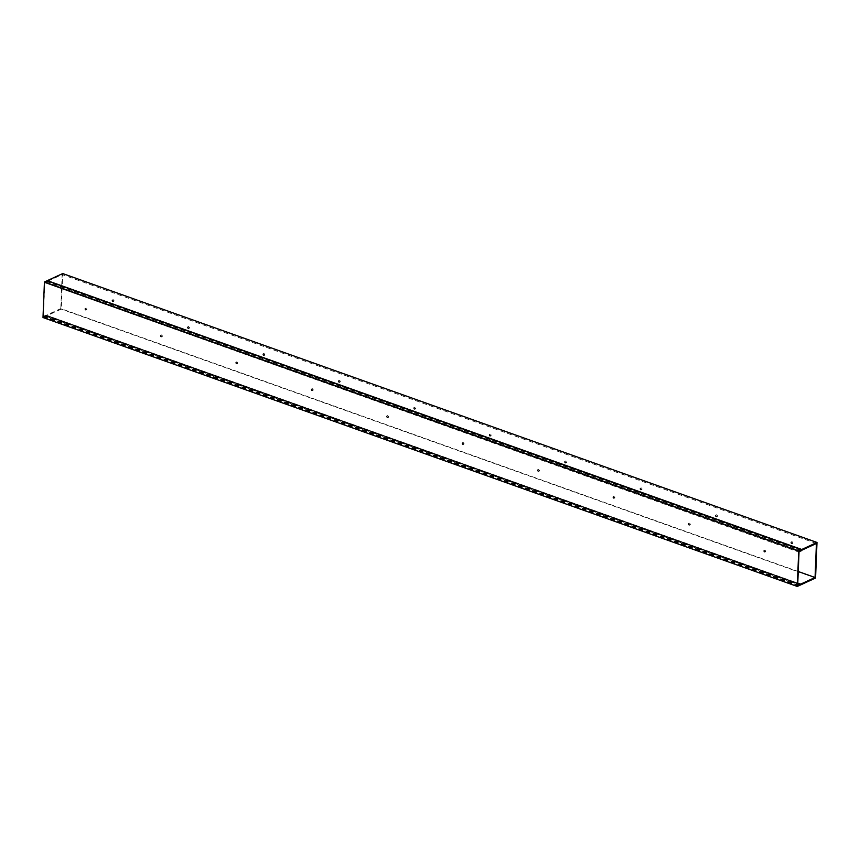 <?xml version="1.0" encoding="UTF-8"?>
<svg xmlns="http://www.w3.org/2000/svg" width="860" height="860" viewBox="0 0 860 860"><rect width="100%" height="100%" fill="white"/><g stroke="black" fill="none" stroke-linecap="round" stroke-linejoin="round"><path stroke-width="0.64" stroke-dasharray="4.3 3.22" d="M43 317.544L45.892 316.211L43.387 316.835L44.774 282.338L47.3 281.166L801.584 550.077M44.774 282.338L799.058 551.238M43.387 316.835L797.671 585.746M797.768 583.188L45.849 315.115L43.398 316.469L45.913 315.663L800.144 584.563M45.892 316.211L800.176 585.112M112.778 299.946A0.968 0.699 -114.7 0 0 112.703 301.731A0.968 0.699 -114.7 0 0 112.778 299.946M113.316 299.71A0.968 0.699 -114.7 0 0 113.24 301.484A0.968 0.699 -114.7 0 0 113.316 299.71M188.2 326.843A0.968 0.699 -114.7 0 0 188.136 328.617A0.968 0.699 -114.7 0 0 188.2 326.843M188.738 326.596A0.968 0.699 -114.7 0 0 188.662 328.38A0.968 0.699 -114.7 0 0 188.738 326.596M263.633 353.729A0.968 0.699 -114.7 0 0 263.558 355.513A0.968 0.699 -114.7 0 0 263.633 353.729M264.171 353.492A0.968 0.699 -114.7 0 0 264.095 355.266A0.968 0.699 -114.7 0 0 264.171 353.492M339.066 380.625A0.968 0.699 -114.7 0 0 338.99 382.399A0.968 0.699 -114.7 0 0 339.066 380.625M339.592 380.378A0.968 0.699 -114.7 0 0 339.528 382.152A0.968 0.699 -114.7 0 0 339.592 380.378M414.488 407.511A0.968 0.699 -114.7 0 0 414.423 409.296A0.968 0.699 -114.7 0 0 414.488 407.511M415.025 407.274A0.968 0.699 -114.7 0 0 414.95 409.048A0.968 0.699 -114.7 0 0 415.025 407.274M489.921 434.408A0.968 0.699 -114.7 0 0 489.845 436.181A0.968 0.699 -114.7 0 0 489.921 434.408M490.447 434.16A0.968 0.699 -114.7 0 0 490.383 435.934A0.968 0.699 -114.7 0 0 490.447 434.16M565.342 461.293A0.968 0.699 -114.7 0 0 565.278 463.078A0.968 0.699 -114.7 0 0 565.342 461.293M565.88 461.046A0.968 0.699 -114.7 0 0 565.805 462.831A0.968 0.699 -114.7 0 0 565.88 461.046M640.775 488.19A0.968 0.699 -114.7 0 0 640.7 489.963A0.968 0.699 -114.7 0 0 640.775 488.19M641.313 487.942A0.968 0.699 -114.7 0 0 641.237 489.716A0.968 0.699 -114.7 0 0 641.313 487.942M716.208 515.075A0.968 0.699 -114.7 0 0 716.133 516.86A0.968 0.699 -114.7 0 0 716.208 515.075M716.735 514.828A0.968 0.699 -114.7 0 0 716.659 516.613A0.968 0.699 -114.7 0 0 716.735 514.828M85.667 308.321A0.968 0.699 -114.7 0 0 85.591 310.105A0.968 0.699 -114.7 0 0 85.667 308.321M86.194 308.084A0.968 0.699 -114.7 0 0 86.129 309.858A0.968 0.699 -114.7 0 0 86.194 308.084M161.089 335.217A0.968 0.699 -114.7 0 0 161.024 336.991A0.968 0.699 -114.7 0 0 161.089 335.217M161.626 334.97A0.968 0.699 -114.7 0 0 161.551 336.754A0.968 0.699 -114.7 0 0 161.626 334.97M236.522 362.103A0.968 0.699 -114.7 0 0 236.446 363.887A0.968 0.699 -114.7 0 0 236.522 362.103M237.048 361.866A0.968 0.699 -114.7 0 0 236.984 363.64A0.968 0.699 -114.7 0 0 237.048 361.866M311.943 389A0.968 0.699 -114.7 0 0 311.879 390.773A0.968 0.699 -114.7 0 0 311.943 389M312.481 388.752A0.968 0.699 -114.7 0 0 312.406 390.526A0.968 0.699 -114.7 0 0 312.481 388.752M387.376 415.885A0.968 0.699 -114.7 0 0 387.301 417.67A0.968 0.699 -114.7 0 0 387.376 415.885M387.914 415.638A0.968 0.699 -114.7 0 0 387.838 417.423A0.968 0.699 -114.7 0 0 387.914 415.638M462.809 442.782A0.968 0.699 -114.7 0 0 462.734 444.555A0.968 0.699 -114.7 0 0 462.809 442.782M463.336 442.535A0.968 0.699 -114.7 0 0 463.271 444.308A0.968 0.699 -114.7 0 0 463.336 442.535M538.231 469.667A0.968 0.699 -114.7 0 0 538.156 471.452A0.968 0.699 -114.7 0 0 538.231 469.667M538.769 469.42A0.968 0.699 -114.7 0 0 538.693 471.205A0.968 0.699 -114.7 0 0 538.769 469.42M613.664 496.564A0.968 0.699 -114.7 0 0 613.588 498.338A0.968 0.699 -114.7 0 0 613.664 496.564M614.191 496.317A0.968 0.699 -114.7 0 0 614.126 498.09A0.968 0.699 -114.7 0 0 614.191 496.317M689.086 523.45A0.968 0.699 -114.7 0 0 689.021 525.234A0.968 0.699 -114.7 0 0 689.086 523.45M689.623 523.202A0.968 0.699 -114.7 0 0 689.548 524.987A0.968 0.699 -114.7 0 0 689.623 523.202M791.63 541.972A0.968 0.699 -114.7 0 0 791.555 543.746A0.968 0.699 -114.7 0 0 791.63 541.972M792.167 541.725A0.968 0.699 -114.7 0 0 792.092 543.498A0.968 0.699 -114.7 0 0 792.167 541.725M764.518 550.346A0.968 0.699 -114.7 0 0 764.443 552.12A0.968 0.699 -114.7 0 0 764.518 550.346M765.045 550.099A0.968 0.699 -114.7 0 0 764.981 551.873A0.968 0.699 -114.7 0 0 765.045 550.099M798.241 571.502L60.791 308.589L46.333 315.244L800.606 584.155M47.472 280.693L44.763 282.714L799.037 551.615M44.763 282.714L799.015 552.152M44.741 283.241L47.182 281.811A1.215 0.688 109.6 0 0 47.698 281.231L801.971 550.142M47.698 281.231L62.157 274.576L60.791 308.589M816.43 543.488L62.157 274.576M43.419 315.932L797.704 584.832M43.398 316.469L797.682 585.37M800.198 584.574L46.053 316.136L61.286 309.127L62.715 273.555M800.187 584.993L46.053 316.136M815.57 578.028L61.286 309.127M801.606 549.583L47.472 280.725M801.37 550.174L47.171 281.295M801.466 550.722L47.182 281.811M800.079 584.574L45.795 315.663M800.187 584.832L46.053 315.975M188.297 326.606L187.76 326.854M263.73 353.492L263.192 353.739M414.584 407.274L414.047 407.522M565.439 461.057L564.902 461.304M716.294 514.839L715.757 515.086M161.185 334.981L160.648 335.228M312.04 388.763L311.503 389.01M387.473 415.649L386.935 415.896M462.895 442.545L462.358 442.792M538.328 469.431L537.79 469.678M689.183 523.213L688.645 523.461M791.727 541.736L791.189 541.972M46.139 315.115L797.779 583.08M765.421 551.873L764.884 552.109M614.567 498.09L614.029 498.327M463.712 444.308L463.175 444.555M388.279 417.412L387.742 417.659M237.424 363.629L236.887 363.877M86.57 309.847L86.032 310.094M717.111 516.602L716.573 516.849M641.678 489.716L641.141 489.953M490.823 435.934L490.286 436.181M339.969 382.152L339.431 382.399M264.536 355.255L263.998 355.502M189.114 328.369L188.576 328.617M113.681 301.473L113.144 301.72"/><path stroke-width="1.29" d="M801.606 549.54L798.714 550.873L797.284 586.445L800.176 585.112L797.671 585.746L799.058 551.238L801.606 549.54L47.322 280.639L44.43 281.973L798.714 550.873M44.43 281.973L43 317.544L797.284 586.445M800.327 585.047L815.57 578.028L817 542.456L801.757 549.476L799.037 551.615L801.466 550.722A1.215 0.688 109.6 0 0 801.971 550.142L816.43 543.488L815.065 577.501L800.606 584.155A1.215 0.688 -70.4 0 0 800.133 584.026L797.682 585.37L800.198 584.574M815.065 577.501L798.241 571.502M801.757 549.476L47.472 280.693M817 542.456L62.715 273.555L47.472 280.564M800.133 584.026L797.768 583.188M797.779 583.08L800.423 584.026"/></g></svg>
